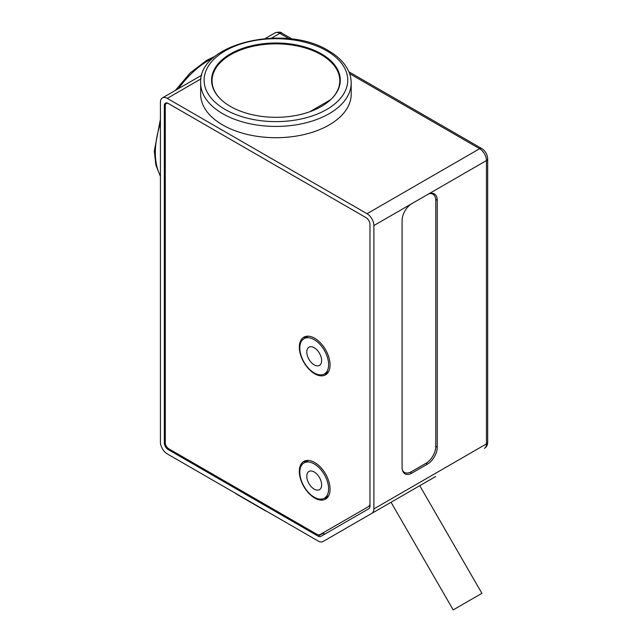 <?xml version="1.0" encoding="UTF-8"?>
<svg xmlns="http://www.w3.org/2000/svg" width="642" height="642" viewBox="0 0 642 642"><rect width="100%" height="100%" fill="white"/><g stroke="black" fill="none" stroke-linecap="round" stroke-linejoin="round"><path stroke-width="0.96" d="M167.249 453.886A9.67 5.577 60 0 1 160.412 442.049L160.412 102.319A9.67 5.577 60 0 1 162.418 97.889A9.67 5.577 60 0 1 167.249 98.37L367.039 213.714A9.67 5.577 60 0 1 373.877 225.559L373.877 508.913A9.67 5.577 -120 0 1 371.87 513.335L323.046 541.527A9.67 5.577 60 0 1 318.215 541.046L167.249 453.886M167.145 102.993L166.294 103.482A4.831 2.793 -120 0 1 168.71 103.723L366.068 217.67L168.228 103.442A5.521 3.186 60 0 0 165.459 103.169A5.521 3.186 60 0 0 164.32 105.697L164.32 442.836L165.291 442.274M366.06 217.662A5.521 3.186 60 0 1 369.969 224.427L369.969 506.193A5.521 3.186 60 0 1 368.821 508.721L320.864 536.407A5.521 3.186 60 0 1 318.103 536.134L168.228 449.601A5.521 3.186 60 0 1 164.32 442.836M349.577 73.629L479.63 148.711A4.141 2.391 -60 0 1 481.701 148.511C485.408 150.966 487.398 154.417 487.679 158.863A4.141 2.391 180 0 1 486.459 160.556L373.877 225.559M411.859 203.626A13.811 7.977 -60 0 0 402.093 220.535L402.093 467.472A13.811 7.977 -60 0 0 404.958 473.796A13.811 7.977 -60 0 0 411.859 473.114L427.484 464.094L426.023 463.251A13.811 7.977 -60 0 0 435.774 446.342L435.774 200.537A13.811 7.977 -60 0 0 432.917 194.213L431.32 193.298M427.484 194.606A13.811 7.977 -60 0 1 434.385 193.924A13.811 7.977 -60 0 1 437.25 200.24L437.25 447.177A13.811 7.977 -60 0 1 427.484 464.094M325.735 533.598A5.521 3.186 60 0 1 322.982 533.317L322.605 533.101M314.211 372.93A20.367 11.757 -120 0 0 324.395 373.941A20.367 11.757 -120 0 0 327.516 357.618A20.367 11.757 -120 0 0 314.211 339.666A20.367 11.757 -120 0 0 304.027 338.655A20.367 11.757 -120 0 0 300.905 354.978A20.367 11.757 -120 0 0 314.211 372.93M314.211 347.723A10.497 6.059 -120 0 0 308.962 347.21A10.497 6.059 -120 0 0 307.349 355.62A10.497 6.059 -120 0 0 314.211 364.865A10.497 6.059 -120 0 0 319.459 365.386A10.497 6.059 -120 0 0 321.064 356.976A10.497 6.059 -120 0 0 314.211 347.723M314.211 497.189A20.367 11.757 -120 0 0 324.395 498.192A20.367 11.757 -120 0 0 327.516 481.869A20.367 11.757 -120 0 0 314.211 463.925A20.367 11.757 -120 0 0 304.027 462.914A20.367 11.757 -120 0 0 300.905 479.237A20.367 11.757 -120 0 0 314.211 497.189M314.211 471.982A10.497 6.059 -120 0 0 308.962 471.461A10.497 6.059 -120 0 0 307.349 479.871A10.497 6.059 -120 0 0 314.211 489.124A10.497 6.059 -120 0 0 319.459 489.645A10.497 6.059 -120 0 0 321.064 481.235A10.497 6.059 -120 0 0 314.211 471.982M323.046 541.527L435.637 476.524L419.756 485.689L481.901 593.328L453.196 609.9L481.901 593.328M435.693 476.492A4.141 3.387 60 0 1 435.637 476.524L419.756 485.689M230.43 106.428A64.352 37.156 0 0 0 300.56 114.485A64.352 37.156 0 0 0 340.284 80.162A64.352 37.156 0 0 0 321.433 53.888A64.352 37.156 0 0 0 251.303 45.831A64.352 37.156 0 0 0 211.579 80.162A64.352 37.156 0 0 0 230.43 106.428M351.19 82.978L351.19 94.254A75.266 43.455 180 0 1 304.733 134.395A75.266 43.455 180 0 1 222.71 124.981A75.266 43.455 180 0 1 200.665 94.254L200.665 82.978A75.266 43.455 180 0 0 222.71 113.706A75.266 43.455 180 0 0 304.733 123.12A75.266 43.455 180 0 0 351.19 82.978C351.182 78.244 349.994 73.661 347.651 69.232C343.727 61.993 337.323 55.806 328.431 50.67C285.401 23.441 198.113 43.431 200.665 82.978M330.686 99.679L309.749 111.772M331.633 98.764A63.871 36.875 0 0 0 339.803 80.723A63.871 36.875 0 0 0 275.932 43.849A63.871 36.875 0 0 0 212.061 80.723A63.871 36.875 0 0 0 220.222 98.764M429.763 193.595A13.811 7.977 -60 0 1 432.917 194.213M402.398 470.08A13.811 7.977 -60 0 0 404.46 472.4A13.811 7.977 -60 0 0 411.362 471.718L426.007 463.259M166.294 103.482A4.831 2.793 -120 0 0 165.291 105.697L165.291 442.836A4.831 2.793 -120 0 0 168.71 448.758L316.474 534.072A7.592 4.382 -120 0 0 320.278 534.449L368.396 506.666A7.592 4.382 -120 0 0 369.969 503.184M314.7 373.772A21.748 12.559 60 0 1 300.488 354.609A21.748 12.559 60 0 1 303.827 337.178A21.748 12.559 60 0 1 314.7 338.254A21.748 12.559 60 0 1 328.905 357.425A21.748 12.559 60 0 1 325.574 374.848A21.748 12.559 60 0 1 314.7 373.772M314.7 498.031A21.748 12.559 60 0 1 300.488 478.868A21.748 12.559 60 0 1 303.827 461.438A21.748 12.559 60 0 1 314.7 462.513A21.748 12.559 60 0 1 328.905 481.677A21.748 12.559 60 0 1 325.574 499.107A21.748 12.559 60 0 1 314.7 498.031M304.115 462.858A21.748 12.559 60 0 1 305.664 460.683M327.147 497.887A21.748 12.559 60 0 1 324.491 498.144M323.688 532.475L320.278 534.449L323.688 532.475A7.592 4.382 60 0 1 323.68 532.483M304.115 338.607A21.748 12.559 60 0 1 305.664 336.424M327.147 373.628A21.748 12.559 60 0 1 324.491 373.885M369.969 505.752L368.396 506.666M265.258 38.512L275.001 32.886C278.588 31.827 280.891 31.915 281.91 33.159A4.141 2.391 120 0 0 279.84 33.368L271.566 38.143M275.001 32.886A9.67 5.577 60 0 1 279.84 33.368L289.173 38.761M200.97 78.894L167.249 98.37M373.877 508.913L486.459 443.911A4.141 2.391 0 0 0 487.679 442.218C487.655 444.938 486.588 446.976 484.461 448.333A9.67 5.577 -120 0 0 486.459 443.911L486.459 160.556A9.67 5.577 60 0 0 479.63 148.711L367.039 213.714M437.25 200.24L435.717 199.357M437.25 447.177L435.774 446.326M411.859 473.114L410.35 472.239M164.32 105.697L165.339 105.111M318.103 536.134L322.982 533.317M168.228 449.601L169.199 449.039M213.264 57.949A75.266 43.455 120 0 0 208.554 60.428A75.266 43.455 120 0 0 178.388 88.668M160.412 123.473A75.266 43.455 120 0 0 160.412 175.868M326.706 50.838A71.808 41.457 180 0 1 326.706 109.477A71.808 41.457 180 0 1 225.157 109.477A71.808 41.457 180 0 1 225.157 50.838A71.808 41.457 180 0 1 326.706 50.838M236.248 493.722A2.07 1.196 -60 0 0 236.601 494.179L265.154 510.663A2.07 1.196 -60 0 1 264.801 510.205M162.418 97.889L201.797 75.154M281.91 33.159L292.222 39.114M348.887 71.832L481.701 148.511M328.696 371.453L324.395 373.941M308.329 336.175L304.027 338.655M328.696 495.712L324.395 498.192M487.679 158.863L487.679 442.218M308.329 460.426L304.027 462.914M175.386 90.402L190.209 72.931L206.828 60.26L215.479 56.071M160.412 176.502L155.821 164.89L154.321 150.966L160.412 119.227M339.803 84.704L339.803 80.723M212.061 84.704L212.061 80.723M236.601 494.179L235.084 493.056M265.154 510.663L266.727 511.321M404.46 472.4L402.903 471.501M391.05 502.261L453.196 609.9"/></g></svg>
